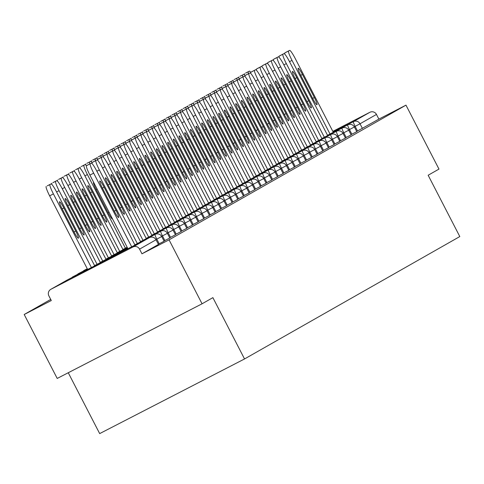<?xml version="1.0" encoding="UTF-8"?>
<svg xmlns="http://www.w3.org/2000/svg" width="484" height="484" viewBox="0 0 484 484"><rect width="100%" height="100%" fill="white"/><g stroke="black" fill="none" stroke-linecap="round" stroke-linejoin="round"><path stroke-width="0.73" d="M333.01 131.715L346.018 124.866L332.895 131.503M74.99 276.564L120.365 253.168L74.99 276.564M68.262 372.74L99.674 433.603L244.535 358.959L459.8 236.561L428.152 175.244L438.976 169.091L405.973 105.149L169.061 239.852L202.064 303.795L57.203 378.44L24.2 314.497L51.286 300.54L48.878 295.863A4.931 4.888 -119.6 0 1 50.79 289.341L67.24 279.988A4.931 4.888 -119.6 0 0 67.07 280.091M50.711 299.421L24.2 314.497M139.561 249.139L141.969 253.81L158.462 244.432L156.017 239.78L139.561 249.139A4.931 4.888 -119.6 0 0 132.955 246.997L50.965 289.244A4.931 4.888 -119.6 0 0 50.79 289.341M141.969 253.81L169.061 239.852M332.835 131.376L369.867 112.294A4.931 4.888 60.4 0 1 376.473 114.436L378.887 119.106L405.973 105.149M244.535 358.959L212.887 297.642L202.064 303.795M356.756 131.678L351.021 134.673M378.887 119.106L356.684 131.448M345.425 138.121L339.689 141.116M334.093 144.565L328.352 147.559M322.761 151.008L317.02 154.003M311.424 157.451L305.688 160.446M300.092 163.901L294.351 166.889M288.76 170.344L283.019 173.339M277.423 176.787L271.687 179.782M266.091 183.23L260.35 186.225M254.759 189.674L249.018 192.668M243.422 196.117L237.686 199.112M232.09 202.56L226.349 205.555M220.758 209.003L215.017 211.998M209.427 215.453L203.685 218.441M198.089 221.896L192.354 224.891M186.757 228.339L181.016 231.334M175.426 234.782L169.684 237.777M164.088 241.226L158.353 244.22M169.757 238.001L164.016 240.996M181.089 231.558L175.353 234.552M192.426 225.114L186.685 228.109M203.758 218.671L198.017 221.666M215.09 212.228L209.348 215.223M226.421 205.785L220.686 208.779M237.759 199.341L232.017 202.336M249.091 192.898L243.349 195.887M260.422 186.455L254.687 189.444M271.76 180.006L266.018 183M283.092 173.562L277.35 176.557M294.423 167.119L288.688 170.114M305.761 160.676L300.019 163.671M317.093 154.233L311.351 157.227M328.424 147.789L322.689 150.784M339.762 141.346L334.021 144.341M351.094 134.903L345.352 137.892M127.909 248.722L89.903 175.087A9.855 1.252 -117.3 0 1 86.473 165.709L87.525 165.111A9.855 1.252 -117.3 0 1 87.531 165.111A9.855 1.252 -117.3 0 1 87.537 165.104L91.301 163.168A9.855 1.252 62.7 0 0 91.294 163.168L87.525 165.111M86.473 165.709L91.294 163.168A9.855 1.252 62.7 0 1 96.903 171.312L134.975 245.079M131.678 246.779L93.672 173.151L89.903 175.087M104.108 187.229L116.015 210.298A7.556 0.962 -117.3 0 1 118.64 217.491A7.556 0.962 -117.3 0 1 114.345 211.248L102.439 188.179A7.556 0.962 -117.3 0 1 99.813 180.986A7.556 0.962 -117.3 0 1 104.108 187.229L102.402 188.107M90.242 163.767A9.855 1.252 62.7 0 0 93.672 173.151M75.746 231.049L63.84 207.981A7.556 0.962 62.7 0 0 59.544 201.737A7.556 0.962 62.7 0 0 62.17 208.931L74.076 231.999A7.556 0.962 62.7 0 0 78.372 238.243A7.556 0.962 62.7 0 0 75.746 231.049L74.04 231.927M94.707 265.831L56.634 192.063A9.855 1.252 62.7 0 0 51.026 183.92L49.967 184.519A9.855 1.252 62.7 0 0 53.403 193.903L49.634 195.838L87.64 269.473M91.403 267.531L53.403 193.903M47.269 185.856A9.855 1.252 -117.3 0 0 47.263 185.862L51.026 183.92L47.257 185.862A9.855 1.252 -117.3 0 1 47.263 185.862L49.967 184.519M49.634 195.838A9.855 1.252 -117.3 0 1 46.204 186.461M92.129 163.677A9.855 1.252 -117.3 0 1 92.142 162.491L93.194 161.892A9.855 1.252 -117.3 0 1 93.2 161.886A9.855 1.252 -117.3 0 1 93.206 161.886L95.905 160.549A9.855 1.252 62.7 0 0 99.341 169.926L96.854 171.209M96.963 159.95A9.855 1.252 62.7 0 1 96.963 159.944A9.855 1.252 62.7 0 1 102.572 168.087L140.644 241.855M137.341 243.555L99.341 169.926M109.777 184.005L121.684 207.073A7.556 0.962 -117.3 0 1 124.309 214.267A7.556 0.962 -117.3 0 1 120.014 208.023L108.107 184.955A7.556 0.962 -117.3 0 1 105.482 177.767A7.556 0.962 -117.3 0 1 109.777 184.005L108.071 184.888M97.792 160.452A9.855 1.252 -117.3 0 1 97.81 159.266L98.863 158.667A9.855 1.252 -117.3 0 1 98.869 158.661A9.855 1.252 -117.3 0 1 98.875 158.661M97.81 159.266L102.626 156.725A9.855 1.252 62.7 0 1 108.241 164.869L146.313 238.63M143.01 240.336L105.004 166.702L102.517 167.984M115.446 180.786L127.352 203.855A7.556 0.962 -117.3 0 1 129.978 211.042A7.556 0.962 -117.3 0 1 125.677 204.805L113.776 181.736A7.556 0.962 -117.3 0 1 111.145 174.542A7.556 0.962 -117.3 0 1 115.446 180.786L113.74 181.663M101.573 157.324A9.855 1.252 62.7 0 0 105.004 166.702M102.632 156.725A9.855 1.252 62.7 0 0 102.626 156.725L98.863 158.667L102.632 156.725M103.461 157.233A9.855 1.252 -117.3 0 1 103.473 156.042L104.526 155.443A9.855 1.252 -117.3 0 1 104.532 155.443A9.855 1.252 -117.3 0 1 104.538 155.437M103.473 156.042L108.295 153.507A9.855 1.252 62.7 0 1 108.301 153.501A9.855 1.252 62.7 0 1 113.903 161.644L151.976 235.412M148.673 237.112L110.673 163.483L108.186 164.766M121.109 177.561L133.015 200.63A7.556 0.962 -117.3 0 1 135.641 207.824A7.556 0.962 -117.3 0 1 131.345 201.58L119.439 178.511A7.556 0.962 -117.3 0 1 116.813 171.318A7.556 0.962 -117.3 0 1 121.109 177.561L119.403 178.445M107.242 154.106A9.855 1.252 62.7 0 0 110.673 163.483M109.13 154.009A9.855 1.252 -117.3 0 1 109.142 152.823L110.195 152.224A9.855 1.252 -117.3 0 1 110.201 152.218A9.855 1.252 -117.3 0 1 110.207 152.218L113.958 150.282A9.855 1.252 62.7 0 0 113.958 150.282L110.201 152.218M109.142 152.823L113.958 150.282A9.855 1.252 62.7 0 1 119.572 158.425L157.645 232.187M154.342 233.893L116.341 160.258L113.849 161.541M126.778 174.343L138.684 197.405A7.556 0.962 -117.3 0 1 141.31 204.599A7.556 0.962 -117.3 0 1 137.014 198.355L125.108 175.293A7.556 0.962 -117.3 0 1 122.482 168.099A7.556 0.962 -117.3 0 1 126.778 174.343L125.072 175.22M112.905 150.881A9.855 1.252 62.7 0 0 116.341 160.258M114.793 150.784A9.855 1.252 -117.3 0 1 114.805 149.598L115.864 148.999A9.855 1.252 -117.3 0 1 115.87 148.999A9.855 1.252 -117.3 0 1 115.876 148.993M114.805 149.598L119.627 147.063A9.855 1.252 62.7 0 1 119.633 147.057A9.855 1.252 62.7 0 1 125.241 155.201L163.314 228.968M160.01 230.668L122.004 157.04L119.518 158.322M132.447 171.118L144.353 194.187A7.556 0.962 -117.3 0 1 146.979 201.38A7.556 0.962 -117.3 0 1 142.677 195.137L130.771 172.068A7.556 0.962 -117.3 0 1 128.145 164.875A7.556 0.962 -117.3 0 1 132.447 171.118L130.734 172.001M118.574 147.662A9.855 1.252 62.7 0 0 122.004 157.04M81.415 227.825L69.508 204.756A7.556 0.962 62.7 0 0 65.207 198.519A7.556 0.962 62.7 0 0 67.839 205.706L79.739 228.775A7.556 0.962 62.7 0 0 84.041 235.018A7.556 0.962 62.7 0 0 81.415 227.825L79.703 228.708M100.376 262.606L62.303 188.839A9.855 1.252 62.7 0 0 56.695 180.695A9.855 1.252 62.7 0 0 56.688 180.701L55.636 181.3A9.855 1.252 62.7 0 0 59.066 190.678L56.58 191.96M97.072 264.306L59.066 190.678M56.688 180.701L52.925 182.643A9.855 1.252 -117.3 0 1 52.938 182.637A9.855 1.252 -117.3 0 1 52.931 182.637L55.636 181.3M51.855 184.428A9.855 1.252 -117.3 0 1 51.873 183.242M87.078 224.606L75.171 201.538A7.556 0.962 62.7 0 0 70.876 195.294A7.556 0.962 62.7 0 0 73.501 202.487L85.408 225.556A7.556 0.962 62.7 0 0 89.703 231.794A7.556 0.962 62.7 0 0 87.078 224.606L85.372 225.483M106.038 259.382L67.966 185.62A9.855 1.252 62.7 0 0 62.363 177.477A9.855 1.252 62.7 0 0 62.357 177.477L61.305 178.076A9.855 1.252 62.7 0 0 64.735 187.453L62.248 188.736M102.735 261.088L64.735 187.453M62.357 177.477L58.588 179.419A9.855 1.252 -117.3 0 1 58.6 179.413A9.855 1.252 -117.3 0 1 58.594 179.413L61.305 178.076M57.523 181.204A9.855 1.252 -117.3 0 1 57.535 180.018M92.746 221.382L80.84 198.313A7.556 0.962 62.7 0 0 76.545 192.069A7.556 0.962 62.7 0 0 79.17 199.263L91.077 222.331A7.556 0.962 62.7 0 0 95.372 228.575A7.556 0.962 62.7 0 0 92.746 221.382L91.04 222.259M111.707 256.163L73.635 182.395A9.855 1.252 62.7 0 0 68.026 174.252A9.855 1.252 62.7 0 0 68.02 174.258L66.967 174.857A9.855 1.252 62.7 0 0 70.404 184.235L67.911 185.517M108.404 257.863L70.404 184.235M68.02 174.258L64.257 176.194A9.855 1.252 -117.3 0 1 64.263 176.194L66.967 174.857M68.026 174.252L64.263 176.194A9.855 1.252 -117.3 0 1 64.269 176.188M63.192 177.985A9.855 1.252 -117.3 0 1 63.204 176.793M98.415 218.157L86.509 195.094A7.556 0.962 62.7 0 0 82.207 188.851A7.556 0.962 62.7 0 0 84.833 196.044L96.74 219.107A7.556 0.962 62.7 0 0 101.041 225.35A7.556 0.962 62.7 0 0 98.415 218.157L96.703 219.04M117.376 252.938L79.303 179.177A9.855 1.252 62.7 0 0 73.695 171.033A9.855 1.252 62.7 0 0 73.689 171.033L72.636 171.632A9.855 1.252 62.7 0 0 76.067 181.01L73.58 182.293M114.073 254.644L76.067 181.01M69.932 172.969L73.695 171.033L69.926 172.976A9.855 1.252 -117.3 0 1 69.938 172.969A9.855 1.252 -117.3 0 1 69.932 172.969L72.636 171.632M68.855 174.76A9.855 1.252 -117.3 0 1 68.867 173.574M104.078 214.938L92.172 191.87A7.556 0.962 62.7 0 0 87.876 185.626A7.556 0.962 62.7 0 0 90.502 192.82L102.408 215.888A7.556 0.962 62.7 0 0 106.704 222.132A7.556 0.962 62.7 0 0 104.078 214.938L102.372 215.816M123.039 249.72L84.966 175.952A9.855 1.252 62.7 0 0 79.364 167.809A9.855 1.252 62.7 0 0 79.358 167.815L78.305 168.414A9.855 1.252 62.7 0 0 81.735 177.791L79.249 179.074M119.736 251.42L81.735 177.791M79.358 167.815L75.589 169.751A9.855 1.252 -117.3 0 1 75.595 169.751L78.305 168.414M79.364 167.809L75.595 169.751A9.855 1.252 -117.3 0 1 75.601 169.745M74.524 171.536A9.855 1.252 -117.3 0 1 74.536 170.35M120.462 147.566A9.855 1.252 -117.3 0 1 120.474 146.38L121.526 145.781A9.855 1.252 -117.3 0 1 121.532 145.775A9.855 1.252 -117.3 0 1 121.538 145.775L125.302 143.833A9.855 1.252 62.7 0 0 125.295 143.839L121.526 145.781M120.474 146.38L125.295 143.839A9.855 1.252 62.7 0 1 130.904 151.976L168.977 225.744M165.673 227.45L127.673 153.815L125.187 155.098M138.109 167.9L150.016 190.962A7.556 0.962 -117.3 0 1 152.642 198.156A7.556 0.962 -117.3 0 1 148.346 191.912L136.44 168.849A7.556 0.962 -117.3 0 1 133.814 161.656A7.556 0.962 -117.3 0 1 138.109 167.9L136.403 168.777M124.243 144.438A9.855 1.252 62.7 0 0 127.673 153.815M93.684 182.407A7.556 0.962 62.7 0 0 93.545 182.407A7.556 0.962 62.7 0 0 96.171 189.601L108.077 212.664A7.556 0.962 62.7 0 0 112.373 218.907A7.556 0.962 62.7 0 0 112.457 218.78M86.418 165.758A9.855 1.252 62.7 0 0 85.027 164.584A9.855 1.252 62.7 0 0 85.021 164.59L83.968 165.189A9.855 1.252 62.7 0 0 87.398 174.567L84.912 175.849M125.404 248.201L87.398 174.567M81.27 166.526A9.855 1.252 -117.3 0 0 81.264 166.526L85.027 164.584L81.258 166.532A9.855 1.252 -117.3 0 1 81.264 166.526L83.968 165.189M80.193 168.317A9.855 1.252 -117.3 0 1 80.205 167.131M126.13 144.341A9.855 1.252 -117.3 0 1 126.142 143.155L127.195 142.556A9.855 1.252 -117.3 0 1 127.201 142.556A9.855 1.252 -117.3 0 1 127.207 142.55M126.142 143.155L130.958 140.614A9.855 1.252 62.7 0 1 136.573 148.757L174.645 222.525M171.342 224.225L133.336 150.597L130.849 151.873M143.778 164.675L155.685 187.744A7.556 0.962 -117.3 0 1 158.31 194.937A7.556 0.962 -117.3 0 1 154.015 188.693L142.108 165.625A7.556 0.962 -117.3 0 1 139.483 158.431A7.556 0.962 -117.3 0 1 143.778 164.675L142.072 165.552M129.906 141.213A9.855 1.252 62.7 0 0 133.336 150.597M130.964 140.614A9.855 1.252 62.7 0 0 130.958 140.614L127.195 142.556L130.964 140.614M92.087 162.539A9.855 1.252 62.7 0 0 90.696 161.366A9.855 1.252 62.7 0 0 90.689 161.366L89.637 161.965A9.855 1.252 62.7 0 0 89.836 163.925M86.932 163.302A9.855 1.252 -117.3 0 0 86.926 163.308L89.637 161.965M85.856 165.092A9.855 1.252 -117.3 0 1 85.868 163.907M131.793 141.122A9.855 1.252 -117.3 0 1 131.805 139.936L132.864 139.338A9.855 1.252 -117.3 0 1 132.87 139.332L136.627 137.395A9.855 1.252 62.7 0 0 136.627 137.395L132.87 139.332M131.805 139.936L136.627 137.395A9.855 1.252 62.7 0 1 142.242 145.533L180.314 219.3M177.011 221L139.005 147.372L136.518 148.655M149.447 161.456L161.347 184.519A7.556 0.962 -117.3 0 1 163.979 191.712A7.556 0.962 -117.3 0 1 159.678 185.469L147.771 162.406A7.556 0.962 -117.3 0 1 145.146 155.213A7.556 0.962 -117.3 0 1 149.447 161.456L147.735 162.334M135.574 137.994A9.855 1.252 62.7 0 0 139.005 147.372M97.756 159.315A9.855 1.252 62.7 0 0 96.364 158.141A9.855 1.252 62.7 0 0 96.358 158.147L95.306 158.746A9.855 1.252 62.7 0 0 95.499 160.7M96.358 158.147L92.589 160.089A9.855 1.252 -117.3 0 1 92.601 160.083A9.855 1.252 -117.3 0 1 92.595 160.083L95.306 158.746M91.524 161.874A9.855 1.252 -117.3 0 1 91.537 160.688M137.462 137.898A9.855 1.252 -117.3 0 1 137.474 136.712L138.527 136.113A9.855 1.252 -117.3 0 1 138.533 136.113A9.855 1.252 -117.3 0 1 138.539 136.107M137.474 136.712L142.296 134.171A9.855 1.252 62.7 0 1 147.904 142.314L185.977 216.082M182.674 217.782L144.674 144.153L142.187 145.43M155.11 158.232L167.016 181.3A7.556 0.962 -117.3 0 1 169.642 188.494A7.556 0.962 -117.3 0 1 165.346 182.25L153.44 159.182A7.556 0.962 -117.3 0 1 150.814 151.988A7.556 0.962 -117.3 0 1 155.11 158.232L153.404 159.109M141.243 134.77A9.855 1.252 62.7 0 0 144.674 144.153M138.533 136.113L142.302 134.171A9.855 1.252 62.7 0 0 142.296 134.171L138.527 136.113M103.419 156.096A9.855 1.252 62.7 0 0 102.027 154.922A9.855 1.252 62.7 0 0 102.021 154.922L100.968 155.521A9.855 1.252 62.7 0 0 101.168 157.475M98.27 156.858A9.855 1.252 -117.3 0 0 98.264 156.864L102.027 154.922L98.258 156.864A9.855 1.252 -117.3 0 1 98.264 156.864L100.968 155.521M97.187 158.649A9.855 1.252 -117.3 0 1 97.205 157.463M143.125 134.679A9.855 1.252 -117.3 0 1 143.143 133.493L144.196 132.894A9.855 1.252 -117.3 0 1 144.202 132.888A9.855 1.252 -117.3 0 1 144.208 132.888L147.959 130.952A9.855 1.252 62.7 0 0 147.959 130.952L144.202 132.888M143.143 133.493L147.959 130.952A9.855 1.252 62.7 0 1 153.573 139.089L191.646 212.857M188.343 214.557L150.336 140.929L147.85 142.211M160.779 155.007L172.685 178.076A7.556 0.962 -117.3 0 1 175.311 185.269A7.556 0.962 -117.3 0 1 171.015 179.026L159.109 155.957A7.556 0.962 -117.3 0 1 156.483 148.769A7.556 0.962 -117.3 0 1 160.779 155.007L159.073 155.89M146.906 131.551A9.855 1.252 62.7 0 0 150.336 140.929M109.088 152.871A9.855 1.252 62.7 0 0 107.696 151.698A9.855 1.252 62.7 0 0 107.69 151.704L106.637 152.303A9.855 1.252 62.7 0 0 106.837 154.257M103.927 153.64L107.696 151.698L103.927 153.646A9.855 1.252 -117.3 0 1 103.933 153.64A9.855 1.252 -117.3 0 1 103.927 153.64L106.637 152.303M102.856 155.431A9.855 1.252 -117.3 0 1 102.868 154.245M148.794 131.454A9.855 1.252 -117.3 0 1 148.806 130.269L149.865 129.67A9.855 1.252 -117.3 0 1 149.865 129.664A9.855 1.252 -117.3 0 1 149.871 129.664L153.634 127.728A9.855 1.252 62.7 0 0 153.628 127.728L149.865 129.67M148.806 130.269L153.628 127.728A9.855 1.252 62.7 0 1 159.236 135.871L197.315 209.632M194.011 211.339L156.005 137.704L153.519 138.987M166.448 151.788L178.348 174.857A7.556 0.962 -117.3 0 1 180.98 182.044A7.556 0.962 -117.3 0 1 176.678 175.807L164.772 152.738A7.556 0.962 -117.3 0 1 162.146 145.545A7.556 0.962 -117.3 0 1 166.448 151.788L164.735 152.666M152.575 128.327A9.855 1.252 62.7 0 0 156.005 137.704M114.756 149.647A9.855 1.252 62.7 0 0 113.365 148.479A9.855 1.252 62.7 0 0 113.359 148.479L112.306 149.078A9.855 1.252 62.7 0 0 112.5 151.032M113.359 148.479L112.306 149.078M109.59 150.421A9.855 1.252 -117.3 0 1 109.596 150.415A9.855 1.252 -117.3 0 1 109.602 150.415L113.365 148.479M108.525 152.206A9.855 1.252 -117.3 0 1 108.537 151.02M154.463 128.236A9.855 1.252 -117.3 0 1 154.475 127.044L155.527 126.445A9.855 1.252 -117.3 0 1 155.533 126.445A9.855 1.252 -117.3 0 1 155.539 126.439L159.303 124.503A9.855 1.252 62.7 0 0 159.297 124.509L155.527 126.445M154.475 127.044L159.297 124.509A9.855 1.252 62.7 0 1 164.905 132.646L202.977 206.414M199.674 208.114L161.674 134.485L159.188 135.768M172.11 148.564L184.017 171.632A7.556 0.962 -117.3 0 1 186.642 178.826A7.556 0.962 -117.3 0 1 182.347 172.582L170.441 149.514A7.556 0.962 -117.3 0 1 167.815 142.32A7.556 0.962 -117.3 0 1 172.11 148.564L170.404 149.447M158.244 125.108A9.855 1.252 62.7 0 0 161.674 134.485M120.419 146.428A9.855 1.252 62.7 0 0 119.028 145.254A9.855 1.252 62.7 0 0 119.022 145.26L117.969 145.859A9.855 1.252 62.7 0 0 118.169 147.814M115.271 147.19A9.855 1.252 -117.3 0 0 115.265 147.197L119.028 145.254L115.259 147.197A9.855 1.252 -117.3 0 1 115.265 147.197L117.969 145.859M114.188 148.987A9.855 1.252 -117.3 0 1 114.206 147.795M160.125 125.011A9.855 1.252 -117.3 0 1 160.143 123.825L161.196 123.226A9.855 1.252 -117.3 0 1 161.202 123.22A9.855 1.252 -117.3 0 1 161.208 123.22L164.965 121.284A9.855 1.252 62.7 0 0 164.959 121.284L161.196 123.226M160.143 123.825L164.959 121.284A9.855 1.252 62.7 0 1 170.574 129.422L208.646 203.189M205.343 204.895L167.337 131.261L164.85 132.543M177.779 145.345L189.686 168.408A7.556 0.962 -117.3 0 1 192.311 175.601A7.556 0.962 -117.3 0 1 188.016 169.358L176.109 146.295A7.556 0.962 -117.3 0 1 173.484 139.102A7.556 0.962 -117.3 0 1 177.779 145.345L176.073 146.222M163.907 121.883A9.855 1.252 62.7 0 0 167.337 131.261M126.088 143.203A9.855 1.252 62.7 0 0 124.697 142.036A9.855 1.252 62.7 0 0 124.69 142.036L123.638 142.635A9.855 1.252 62.7 0 0 123.837 144.589M120.921 143.978A9.855 1.252 -117.3 0 1 120.927 143.972L123.638 142.635M119.857 145.763A9.855 1.252 -117.3 0 1 119.869 144.577M165.794 121.787A9.855 1.252 -117.3 0 1 165.806 120.601L166.859 120.002A9.855 1.252 -117.3 0 1 166.865 120.002A9.855 1.252 -117.3 0 1 166.871 119.996L170.628 118.06A9.855 1.252 62.7 0 0 170.628 118.06L166.865 120.002M165.806 120.601L170.628 118.06A9.855 1.252 62.7 0 1 176.237 126.203L214.315 199.971M211.012 201.671L173.006 128.042L170.519 129.325M183.448 142.121L195.348 165.189A7.556 0.962 -117.3 0 1 197.974 172.383A7.556 0.962 -117.3 0 1 193.679 166.139L181.772 143.07A7.556 0.962 -117.3 0 1 179.147 135.877A7.556 0.962 -117.3 0 1 183.448 142.121L181.736 143.004M169.575 118.659A9.855 1.252 62.7 0 0 173.006 128.042M131.751 139.985A9.855 1.252 62.7 0 0 130.365 138.811A9.855 1.252 62.7 0 0 130.359 138.811L129.307 139.41A9.855 1.252 62.7 0 0 129.5 141.37M130.359 138.811L126.59 140.753A9.855 1.252 -117.3 0 1 126.602 140.747A9.855 1.252 -117.3 0 1 126.596 140.753L129.307 139.41M125.525 142.538A9.855 1.252 -117.3 0 1 125.537 141.352M171.463 118.568A9.855 1.252 -117.3 0 1 171.475 117.382L172.528 116.783A9.855 1.252 -117.3 0 1 172.534 116.777A9.855 1.252 -117.3 0 1 172.54 116.777L176.303 114.835A9.855 1.252 62.7 0 0 176.297 114.841L172.528 116.783M171.475 117.382L176.297 114.841A9.855 1.252 62.7 0 1 181.905 122.978L219.978 196.746M216.675 198.452L178.675 124.818L176.188 126.1M189.111 138.902L201.017 161.965A7.556 0.962 -117.3 0 1 203.643 169.158A7.556 0.962 -117.3 0 1 199.347 162.914L187.441 139.852A7.556 0.962 -117.3 0 1 184.815 132.658A7.556 0.962 -117.3 0 1 189.111 138.902L187.405 139.779M175.244 115.44A9.855 1.252 62.7 0 0 178.675 124.818M137.42 136.76A9.855 1.252 62.7 0 0 136.028 135.587A9.855 1.252 62.7 0 0 136.022 135.593L134.969 136.192A9.855 1.252 62.7 0 0 135.169 138.146M132.259 137.535A9.855 1.252 -117.3 0 1 132.265 137.529L134.969 136.192M131.188 139.319A9.855 1.252 -117.3 0 1 131.206 138.134M177.126 115.343A9.855 1.252 -117.3 0 1 177.144 114.157L178.197 113.558A9.855 1.252 -117.3 0 1 178.203 113.558A9.855 1.252 -117.3 0 1 178.209 113.552L181.96 111.616A9.855 1.252 62.7 0 0 181.96 111.616L178.203 113.558M177.144 114.157L181.96 111.616A9.855 1.252 62.7 0 1 187.574 119.76L225.647 193.527M222.344 195.227L184.337 121.599L181.851 122.875M194.78 135.677L206.686 158.746A7.556 0.962 -117.3 0 1 209.312 165.939A7.556 0.962 -117.3 0 1 205.016 159.696L193.11 136.627A7.556 0.962 -117.3 0 1 190.484 129.434A7.556 0.962 -117.3 0 1 194.78 135.677L193.074 136.555M180.907 112.215A9.855 1.252 62.7 0 0 184.337 121.599M143.089 133.542A9.855 1.252 62.7 0 0 141.697 132.368A9.855 1.252 62.7 0 0 141.691 132.368L140.638 132.967A9.855 1.252 62.7 0 0 140.832 134.927M137.922 134.31A9.855 1.252 -117.3 0 1 137.928 134.31L140.638 132.967M136.857 136.095A9.855 1.252 -117.3 0 1 136.869 134.909M182.795 112.125A9.855 1.252 -117.3 0 1 182.807 110.939L183.859 110.34A9.855 1.252 -117.3 0 1 183.866 110.334A9.855 1.252 -117.3 0 1 183.872 110.334L187.635 108.392A9.855 1.252 62.7 0 0 187.629 108.398L183.859 110.34M182.807 110.939L187.629 108.398A9.855 1.252 62.7 0 1 193.237 116.535L231.316 190.303M228.012 192.003L190.006 118.374L187.52 119.657M200.443 132.453L212.349 155.521A7.556 0.962 -117.3 0 1 214.975 162.715A7.556 0.962 -117.3 0 1 210.679 156.471L198.773 133.409A7.556 0.962 -117.3 0 1 196.147 126.215A7.556 0.962 -117.3 0 1 200.443 132.453L198.736 133.336M186.576 108.997A9.855 1.252 62.7 0 0 190.006 118.374M148.751 130.317A9.855 1.252 62.7 0 0 147.366 129.143A9.855 1.252 62.7 0 0 147.36 129.149L146.301 129.748A9.855 1.252 62.7 0 0 146.501 131.702M147.36 129.149L146.301 129.748M143.591 131.091A9.855 1.252 -117.3 0 1 143.597 131.085A9.855 1.252 -117.3 0 1 143.603 131.085L147.366 129.143M142.526 132.876A9.855 1.252 -117.3 0 1 142.538 131.69M188.464 108.9A9.855 1.252 -117.3 0 1 188.476 107.714L189.528 107.115A9.855 1.252 -117.3 0 1 189.534 107.115A9.855 1.252 -117.3 0 1 189.54 107.109L193.304 105.173A9.855 1.252 62.7 0 0 193.297 105.173L189.528 107.115M188.476 107.714L193.297 105.173A9.855 1.252 62.7 0 1 198.906 113.317L236.978 187.084M233.675 188.784L195.675 115.156L193.189 116.432M206.111 129.234L218.018 152.303A7.556 0.962 -117.3 0 1 220.643 159.496A7.556 0.962 -117.3 0 1 216.348 153.253L204.442 130.184A7.556 0.962 -117.3 0 1 201.816 122.99A7.556 0.962 -117.3 0 1 206.111 129.234L204.405 130.111M192.239 105.772A9.855 1.252 62.7 0 0 195.675 115.156M154.42 127.092A9.855 1.252 62.7 0 0 153.029 125.925A9.855 1.252 62.7 0 0 153.023 125.925L151.97 126.524A9.855 1.252 62.7 0 0 152.17 128.478M149.272 127.861A9.855 1.252 -117.3 0 0 149.266 127.867L153.029 125.925L149.26 127.867A9.855 1.252 -117.3 0 1 149.266 127.867L151.97 126.524M148.189 129.651A9.855 1.252 -117.3 0 1 148.207 128.466M194.126 105.681A9.855 1.252 -117.3 0 1 194.144 104.49L195.197 103.891A9.855 1.252 -117.3 0 1 195.203 103.891A9.855 1.252 -117.3 0 1 195.209 103.885L198.96 101.955A9.855 1.252 62.7 0 0 198.96 101.955L195.203 103.891M194.144 104.49L198.96 101.955A9.855 1.252 62.7 0 1 204.575 110.092L242.647 183.859M239.344 185.56L201.338 111.931L198.851 113.214M211.78 126.009L223.687 149.078A7.556 0.962 -117.3 0 1 226.312 156.272A7.556 0.962 -117.3 0 1 222.011 150.028L210.11 126.959A7.556 0.962 -117.3 0 1 207.485 119.766A7.556 0.962 -117.3 0 1 211.78 126.009L210.074 126.893M197.908 102.554A9.855 1.252 62.7 0 0 201.338 111.931M160.089 123.874A9.855 1.252 62.7 0 0 158.698 122.7A9.855 1.252 62.7 0 0 158.691 122.706L157.639 123.305A9.855 1.252 62.7 0 0 157.832 125.259M154.922 124.642A9.855 1.252 -117.3 0 1 154.928 124.642L157.639 123.305M153.858 126.433A9.855 1.252 -117.3 0 1 153.87 125.241M199.795 102.457A9.855 1.252 -117.3 0 1 199.807 101.271L200.86 100.672A9.855 1.252 -117.3 0 1 200.866 100.666A9.855 1.252 -117.3 0 1 200.872 100.666L204.629 98.73A9.855 1.252 62.7 0 0 204.629 98.73L200.866 100.666M199.807 101.271L204.629 98.73A9.855 1.252 62.7 0 1 210.237 106.873L248.316 180.635M245.013 182.341L207.007 108.706L204.52 109.989M217.443 122.791L229.349 145.853A7.556 0.962 -117.3 0 1 231.975 153.047A7.556 0.962 -117.3 0 1 227.68 146.809L215.773 123.741A7.556 0.962 -117.3 0 1 213.148 116.547A7.556 0.962 -117.3 0 1 217.443 122.791L215.737 123.668M203.576 99.329A9.855 1.252 62.7 0 0 207.007 108.706M165.752 120.649A9.855 1.252 62.7 0 0 164.366 119.481A9.855 1.252 62.7 0 0 164.36 119.481L163.302 120.08A9.855 1.252 62.7 0 0 163.501 122.035M164.36 119.481L160.591 121.423A9.855 1.252 -117.3 0 1 160.603 121.417A9.855 1.252 -117.3 0 1 160.597 121.417L163.302 120.08M159.526 123.208A9.855 1.252 -117.3 0 1 159.538 122.022M205.464 99.238A9.855 1.252 -117.3 0 1 205.476 98.046L206.529 97.447A9.855 1.252 -117.3 0 1 206.535 97.447A9.855 1.252 -117.3 0 1 206.541 97.441L210.304 95.505A9.855 1.252 62.7 0 0 210.298 95.511L206.529 97.447M205.476 98.046L210.298 95.511A9.855 1.252 62.7 0 1 215.906 103.649L253.979 177.416M250.676 179.116L212.676 105.488L210.189 106.77M223.112 119.566L235.018 142.635A7.556 0.962 -117.3 0 1 237.644 149.828A7.556 0.962 -117.3 0 1 233.348 143.585L221.442 120.516A7.556 0.962 -117.3 0 1 218.816 113.323A7.556 0.962 -117.3 0 1 223.112 119.566L221.406 120.449M209.239 96.11A9.855 1.252 62.7 0 0 212.676 105.488M171.421 117.43A9.855 1.252 62.7 0 0 170.029 116.257A9.855 1.252 62.7 0 0 170.023 116.263L168.97 116.862A9.855 1.252 62.7 0 0 169.17 118.816M166.272 118.193A9.855 1.252 -117.3 0 0 166.266 118.199L170.029 116.257L166.26 118.199A9.855 1.252 -117.3 0 1 166.266 118.199L168.97 116.862M165.189 119.99A9.855 1.252 -117.3 0 1 165.207 118.798M211.127 96.013A9.855 1.252 -117.3 0 1 211.145 94.828L212.198 94.229A9.855 1.252 -117.3 0 1 212.204 94.223A9.855 1.252 -117.3 0 1 212.21 94.223L215.961 92.287A9.855 1.252 62.7 0 0 215.961 92.287L212.204 94.223M211.145 94.828L215.961 92.287A9.855 1.252 62.7 0 1 221.575 100.424L259.648 174.192M256.345 175.898L218.338 102.263L215.852 103.546M228.781 116.348L240.687 139.41A7.556 0.962 -117.3 0 1 243.313 146.604A7.556 0.962 -117.3 0 1 239.011 140.36L227.111 117.297A7.556 0.962 -117.3 0 1 224.479 110.104A7.556 0.962 -117.3 0 1 228.781 116.348L227.075 117.225M214.908 92.886A9.855 1.252 62.7 0 0 218.338 102.263M177.09 114.206A9.855 1.252 62.7 0 0 175.698 113.032A9.855 1.252 62.7 0 0 175.692 113.038L174.639 113.637A9.855 1.252 62.7 0 0 174.833 115.591M171.923 114.98A9.855 1.252 -117.3 0 1 171.929 114.974L174.639 113.637M170.858 116.765A9.855 1.252 -117.3 0 1 170.87 115.579M216.796 92.789A9.855 1.252 -117.3 0 1 216.808 91.603L217.861 91.004A9.855 1.252 -117.3 0 1 217.867 91.004A9.855 1.252 -117.3 0 1 217.873 90.998L221.63 89.062A9.855 1.252 62.7 0 0 221.63 89.062L217.867 91.004M216.808 91.603L221.63 89.062A9.855 1.252 62.7 0 1 227.238 97.205L265.311 170.973M262.013 172.673L224.007 99.045L221.521 100.327M234.444 113.123L246.35 136.192A7.556 0.962 -117.3 0 1 248.976 143.385A7.556 0.962 -117.3 0 1 244.68 137.141L232.774 114.073A7.556 0.962 -117.3 0 1 230.148 106.879A7.556 0.962 -117.3 0 1 234.444 113.123L232.737 114.006M220.577 89.661A9.855 1.252 62.7 0 0 224.007 99.045M182.752 110.987A9.855 1.252 62.7 0 0 181.361 109.814L180.302 110.412A9.855 1.252 62.7 0 0 180.502 112.373M177.598 111.756L181.361 109.814L177.592 111.756A9.855 1.252 -117.3 0 1 177.604 111.75A9.855 1.252 -117.3 0 1 177.598 111.756L180.302 110.412M176.527 113.54A9.855 1.252 -117.3 0 1 176.539 112.355M222.465 89.57A9.855 1.252 -117.3 0 1 222.477 88.384L223.529 87.785A9.855 1.252 -117.3 0 1 223.535 87.779A9.855 1.252 -117.3 0 1 223.541 87.779L227.298 85.837A9.855 1.252 62.7 0 0 227.298 85.843L223.529 87.785M222.477 88.384L227.298 85.843A9.855 1.252 62.7 0 1 232.907 93.981L270.979 167.748M267.676 169.454L229.676 95.82L227.19 97.102M240.112 109.904L252.019 132.967A7.556 0.962 -117.3 0 1 254.644 140.16A7.556 0.962 -117.3 0 1 250.349 133.917L238.443 110.854A7.556 0.962 -117.3 0 1 235.817 103.661A7.556 0.962 -117.3 0 1 240.112 109.904L238.406 110.782M226.24 86.442A9.855 1.252 62.7 0 0 229.676 95.82M188.421 107.763A9.855 1.252 62.7 0 0 187.03 106.589A9.855 1.252 62.7 0 0 187.024 106.595L185.971 107.194A9.855 1.252 62.7 0 0 186.171 109.148M183.273 108.531A9.855 1.252 -117.3 0 0 183.267 108.531L187.03 106.589L183.261 108.537A9.855 1.252 -117.3 0 1 183.267 108.531L185.971 107.194M182.19 110.322A9.855 1.252 -117.3 0 1 182.208 109.136M228.127 86.346A9.855 1.252 -117.3 0 1 228.145 85.16L229.198 84.561A9.855 1.252 -117.3 0 1 229.204 84.561A9.855 1.252 -117.3 0 1 229.21 84.555L232.961 82.619A9.855 1.252 62.7 0 0 232.961 82.619L229.204 84.561M228.145 85.16L232.961 82.619A9.855 1.252 62.7 0 1 238.576 90.762L276.648 164.53M273.345 166.23L235.339 92.601L232.852 93.878M245.781 106.68L257.688 129.748A7.556 0.962 -117.3 0 1 260.313 136.942A7.556 0.962 -117.3 0 1 256.012 130.698L244.111 107.63A7.556 0.962 -117.3 0 1 241.48 100.436A7.556 0.962 -117.3 0 1 245.781 106.68L244.075 107.557M231.909 83.218A9.855 1.252 62.7 0 0 235.339 92.601M194.09 104.544A9.855 1.252 62.7 0 0 192.699 103.37A9.855 1.252 62.7 0 0 192.692 103.37L191.64 103.969A9.855 1.252 62.7 0 0 191.833 105.929M188.923 105.312A9.855 1.252 -117.3 0 1 188.929 105.312L191.64 103.969M187.859 107.097A9.855 1.252 -117.3 0 1 187.871 105.911M233.796 83.127A9.855 1.252 -117.3 0 1 233.808 81.941L234.861 81.342A9.855 1.252 -117.3 0 1 234.867 81.336A9.855 1.252 -117.3 0 1 234.873 81.336L238.63 79.4A9.855 1.252 62.7 0 0 238.63 79.4L234.867 81.336M233.808 81.941L238.63 79.4A9.855 1.252 62.7 0 1 244.238 87.537L282.311 161.305M279.008 163.005L241.008 89.377L238.521 90.659M251.444 103.455L263.35 126.524A7.556 0.962 -117.3 0 1 265.976 133.717A7.556 0.962 -117.3 0 1 261.681 127.473L249.774 104.411A7.556 0.962 -117.3 0 1 247.149 97.217A7.556 0.962 -117.3 0 1 251.444 103.455L249.738 104.338M237.577 79.999A9.855 1.252 62.7 0 0 241.008 89.377M199.753 101.319A9.855 1.252 62.7 0 0 198.361 100.146A9.855 1.252 62.7 0 0 198.355 100.152L197.303 100.751A9.855 1.252 62.7 0 0 197.502 102.705M194.598 102.088L198.361 100.146L194.592 102.094A9.855 1.252 -117.3 0 1 194.604 102.088A9.855 1.252 -117.3 0 1 194.598 102.088L197.303 100.751M193.527 103.878A9.855 1.252 -117.3 0 1 193.539 102.693M239.465 79.902A9.855 1.252 -117.3 0 1 239.477 78.717L240.53 78.118A9.855 1.252 -117.3 0 1 240.536 78.112A9.855 1.252 -117.3 0 1 240.542 78.112L244.299 76.176A9.855 1.252 62.7 0 0 244.293 76.176L240.53 78.118M239.477 78.717L244.293 76.176A9.855 1.252 62.7 0 1 249.907 84.319L287.98 158.087M284.677 159.787L246.677 86.152L244.184 87.435M257.113 100.236L269.019 123.305A7.556 0.962 -117.3 0 1 271.645 130.498A7.556 0.962 -117.3 0 1 267.349 124.255L255.443 101.186A7.556 0.962 -117.3 0 1 252.817 93.993A7.556 0.962 -117.3 0 1 257.113 100.236L255.407 101.114M243.24 76.775A9.855 1.252 62.7 0 0 246.677 86.152M205.422 98.095A9.855 1.252 62.7 0 0 204.03 96.927A9.855 1.252 62.7 0 0 204.024 96.927L202.971 97.526A9.855 1.252 62.7 0 0 203.171 99.48M200.273 98.863A9.855 1.252 -117.3 0 0 200.267 98.863L204.03 96.927L200.261 98.869A9.855 1.252 -117.3 0 1 200.267 98.863L202.971 97.526M199.19 100.654A9.855 1.252 -117.3 0 1 199.202 99.468M245.128 76.684A9.855 1.252 -117.3 0 1 245.14 75.492L246.199 74.893A9.855 1.252 -117.3 0 1 246.205 74.893A9.855 1.252 -117.3 0 1 246.211 74.887L249.962 72.957A9.855 1.252 62.7 0 0 249.962 72.957L246.205 74.893M245.14 75.492L249.962 72.957A9.855 1.252 62.7 0 1 255.576 81.094L293.649 154.862M290.346 156.562L252.339 82.933L249.853 84.216M262.782 97.012L274.688 120.08A7.556 0.962 -117.3 0 1 277.314 127.274A7.556 0.962 -117.3 0 1 273.012 121.03L261.106 97.962A7.556 0.962 -117.3 0 1 258.48 90.768A7.556 0.962 -117.3 0 1 262.782 97.012L261.07 97.895M248.909 73.556A9.855 1.252 62.7 0 0 252.339 82.933M211.091 94.876A9.855 1.252 62.7 0 0 209.699 93.702A9.855 1.252 62.7 0 0 209.693 93.708L208.64 94.307A9.855 1.252 62.7 0 0 208.834 96.262M205.924 95.644A9.855 1.252 -117.3 0 1 205.93 95.644L208.64 94.307M204.859 97.435A9.855 1.252 -117.3 0 1 204.871 96.243M250.797 73.459A9.855 1.252 -117.3 0 1 250.809 72.273L251.862 71.674A9.855 1.252 -117.3 0 1 251.868 71.668A9.855 1.252 -117.3 0 1 251.874 71.668L255.631 69.732A9.855 1.252 62.7 0 0 255.631 69.732L251.868 71.668M250.809 72.273L255.631 69.732A9.855 1.252 62.7 0 1 261.239 77.876L299.312 151.637M296.008 153.343L258.008 79.709L255.522 80.991M268.445 93.793L280.351 116.856A7.556 0.962 -117.3 0 1 282.977 124.049A7.556 0.962 -117.3 0 1 278.681 117.806L266.775 94.743A7.556 0.962 -117.3 0 1 264.149 87.55A7.556 0.962 -117.3 0 1 268.445 93.793L266.738 94.67M254.578 70.331A9.855 1.252 62.7 0 0 258.008 79.709M216.753 91.651A9.855 1.252 62.7 0 0 215.362 90.484A9.855 1.252 62.7 0 0 215.356 90.484L214.303 91.083A9.855 1.252 62.7 0 0 214.503 93.037M211.599 92.42L215.362 90.484L211.593 92.426A9.855 1.252 -117.3 0 1 211.605 92.42A9.855 1.252 -117.3 0 1 211.599 92.42L214.303 91.083M210.528 94.211A9.855 1.252 -117.3 0 1 210.54 93.025M256.466 70.234A9.855 1.252 -117.3 0 1 256.478 69.049L257.53 68.45A9.855 1.252 -117.3 0 1 257.536 68.45A9.855 1.252 -117.3 0 1 257.542 68.444L261.299 66.508A9.855 1.252 62.7 0 0 261.293 66.514L257.53 68.45M256.478 69.049L261.293 66.514A9.855 1.252 62.7 0 1 266.908 74.651L304.981 148.419M301.677 150.119L263.671 76.49L261.185 77.773M274.113 90.568L286.02 113.637A7.556 0.962 -117.3 0 1 288.646 120.831A7.556 0.962 -117.3 0 1 284.35 114.587L272.444 91.518A7.556 0.962 -117.3 0 1 269.818 84.325A7.556 0.962 -117.3 0 1 274.113 90.568L272.407 91.452M260.241 67.113A9.855 1.252 62.7 0 0 263.671 76.49M222.422 88.433A9.855 1.252 62.7 0 0 221.031 87.259A9.855 1.252 62.7 0 0 221.025 87.265L219.972 87.864A9.855 1.252 62.7 0 0 220.172 89.818M217.268 89.201L221.031 87.259L217.262 89.201A9.855 1.252 -117.3 0 1 217.268 89.195A9.855 1.252 -117.3 0 1 217.268 89.201L219.972 87.864M216.191 90.986A9.855 1.252 -117.3 0 1 216.203 89.8M262.128 67.016A9.855 1.252 -117.3 0 1 262.14 65.83L263.199 65.231A9.855 1.252 -117.3 0 1 263.205 65.225L266.962 63.289A9.855 1.252 62.7 0 0 266.962 63.289L263.205 65.225M262.14 65.83L266.962 63.289A9.855 1.252 62.7 0 1 272.577 71.426L310.649 145.194M307.346 146.9L269.34 73.265L266.853 74.548M279.782 87.35L291.683 110.412A7.556 0.962 -117.3 0 1 294.314 117.606A7.556 0.962 -117.3 0 1 290.013 111.362L278.106 88.3A7.556 0.962 -117.3 0 1 275.481 81.106A7.556 0.962 -117.3 0 1 279.782 87.35L278.07 88.227M265.91 63.888A9.855 1.252 62.7 0 0 269.34 73.265M228.091 85.208A9.855 1.252 62.7 0 0 226.7 84.034A9.855 1.252 62.7 0 0 226.694 84.041L225.641 84.639A9.855 1.252 62.7 0 0 225.834 86.594M222.924 85.983A9.855 1.252 -117.3 0 1 222.93 85.977L225.641 84.639M221.86 87.767A9.855 1.252 -117.3 0 1 221.872 86.582M267.797 63.791A9.855 1.252 -117.3 0 1 267.809 62.605L268.862 62.006A9.855 1.252 -117.3 0 1 268.868 62.006A9.855 1.252 -117.3 0 1 268.874 62L272.631 60.064A9.855 1.252 62.7 0 0 272.631 60.064L268.868 62.006M267.809 62.605L272.631 60.064A9.855 1.252 62.7 0 1 278.239 68.208L316.312 141.975M313.009 143.675L275.009 70.047L272.522 71.323M285.445 84.125L297.351 107.194A7.556 0.962 -117.3 0 1 299.977 114.387A7.556 0.962 -117.3 0 1 295.682 108.144L283.775 85.075A7.556 0.962 -117.3 0 1 281.15 77.882A7.556 0.962 -117.3 0 1 285.445 84.125L283.739 85.009M271.578 60.663A9.855 1.252 62.7 0 0 275.009 70.047M233.754 81.99A9.855 1.252 62.7 0 0 232.362 80.816A9.855 1.252 62.7 0 0 232.356 80.816L231.304 81.415A9.855 1.252 62.7 0 0 231.503 83.375M228.599 82.758L232.362 80.816L228.593 82.758A9.855 1.252 -117.3 0 1 228.605 82.752A9.855 1.252 -117.3 0 1 228.599 82.758L231.304 81.415M227.522 84.543A9.855 1.252 -117.3 0 1 227.541 83.357M273.46 60.573A9.855 1.252 -117.3 0 1 273.478 59.387L274.531 58.788A9.855 1.252 -117.3 0 1 274.537 58.782A9.855 1.252 -117.3 0 1 274.543 58.782L278.3 56.84A9.855 1.252 62.7 0 0 278.294 56.846L274.531 58.788M273.478 59.387L278.294 56.846A9.855 1.252 62.7 0 1 283.908 64.983L321.981 138.751M318.678 140.451L280.672 66.822L278.185 68.105M291.114 80.907L303.02 103.969A7.556 0.962 -117.3 0 1 305.646 111.163A7.556 0.962 -117.3 0 1 301.351 104.919L289.444 81.857A7.556 0.962 -117.3 0 1 286.818 74.663A7.556 0.962 -117.3 0 1 291.114 80.907L289.408 81.784M277.241 57.445A9.855 1.252 62.7 0 0 280.672 66.822M239.423 78.765A9.855 1.252 62.7 0 0 238.031 77.591A9.855 1.252 62.7 0 0 238.025 77.597L236.972 78.196A9.855 1.252 62.7 0 0 237.172 80.15M234.262 79.533L238.031 77.591L234.262 79.539A9.855 1.252 -117.3 0 1 234.268 79.533A9.855 1.252 -117.3 0 1 234.262 79.533L236.972 78.196M233.191 81.324A9.855 1.252 -117.3 0 1 233.203 80.138M279.129 57.348A9.855 1.252 -117.3 0 1 279.141 56.162L280.2 55.563A9.855 1.252 -117.3 0 1 280.206 55.557L283.963 53.621A9.855 1.252 62.7 0 0 283.963 53.621L280.2 55.563M279.141 56.162L283.963 53.621A9.855 1.252 62.7 0 1 289.571 61.764L327.65 135.532M324.347 137.232L286.34 63.604L283.854 64.88M296.783 77.682L308.683 100.751A7.556 0.962 -117.3 0 1 311.315 107.944A7.556 0.962 -117.3 0 1 307.013 101.7L295.107 78.632A7.556 0.962 -117.3 0 1 292.481 71.438A7.556 0.962 -117.3 0 1 296.783 77.682L295.071 78.559M282.91 54.22A9.855 1.252 62.7 0 0 286.34 63.604M245.092 75.546A9.855 1.252 62.7 0 0 243.7 74.373A9.855 1.252 62.7 0 0 243.694 74.373L242.641 74.972A9.855 1.252 62.7 0 0 242.835 76.932M239.925 76.315A9.855 1.252 -117.3 0 1 239.931 76.315L242.641 74.972M238.86 78.099A9.855 1.252 -117.3 0 1 238.872 76.914M284.798 54.129A9.855 1.252 -117.3 0 1 284.81 52.944L285.863 52.345A9.855 1.252 -117.3 0 1 285.869 52.339A9.855 1.252 -117.3 0 1 285.875 52.339L289.632 50.403A9.855 1.252 62.7 0 0 289.632 50.403L285.869 52.339M284.81 52.944L289.632 50.403A9.855 1.252 62.7 0 1 295.24 58.54L333.313 132.307M330.009 134.007L292.009 60.379L289.523 61.662M302.446 74.457L314.352 97.526A7.556 0.962 -117.3 0 1 316.978 104.719A7.556 0.962 -117.3 0 1 312.682 98.476L300.776 75.407A7.556 0.962 -117.3 0 1 298.15 68.22A7.556 0.962 -117.3 0 1 302.446 74.457L300.739 75.341M288.579 51.002A9.855 1.252 62.7 0 0 292.009 60.379M250.754 72.322A9.855 1.252 62.7 0 0 249.363 71.148A9.855 1.252 62.7 0 0 249.357 71.154L248.304 71.753A9.855 1.252 62.7 0 0 248.504 73.707M245.6 73.09L249.363 71.148L245.594 73.096A9.855 1.252 -117.3 0 1 245.606 73.09A9.855 1.252 -117.3 0 1 245.6 73.09L248.304 71.753M244.523 74.881A9.855 1.252 -117.3 0 1 244.541 73.695M132.955 246.997L149.411 237.644L67.415 279.891L50.965 289.244M158.462 244.432L156.017 239.78A4.931 4.888 -119.6 0 0 149.411 237.644A4.931 0.629 -117.3 0 1 149.411 237.638A4.931 0.629 -117.3 0 1 149.417 237.638L67.421 279.891A4.931 4.888 -119.6 0 0 67.24 279.988A4.931 4.931 0 0 1 67.421 279.891A4.931 0.629 -117.3 0 1 67.421 279.891A4.931 0.629 -117.3 0 1 67.421 279.885M333.192 132.072L353.411 121.647L369.867 112.294M376.473 114.436L360.017 123.789L362.431 128.46M357.537 131.013L355.129 126.342A4.931 0.629 62.7 0 1 353.411 121.647A4.931 4.888 60.4 0 1 360.017 123.789L354.27 126.784M159.2 243.779L156.792 239.108L155.933 239.55M87.513 269.231L73.09 276.666A4.931 0.629 -117.3 0 1 73.09 276.666A4.931 0.629 62.7 0 0 73.03 276.999M155.08 234.419A4.931 0.629 -117.3 0 0 155.074 234.419A4.931 0.629 62.7 0 0 156.792 239.108L161.716 236.537A4.931 4.931 0 0 0 155.08 234.419L134.855 244.837M164.869 240.56L162.461 235.889L161.602 236.331M170.537 237.335L168.123 232.665L167.27 233.107M176.2 234.117L173.792 229.44L172.933 229.882M181.869 230.892L179.455 226.222L178.602 226.663M187.538 227.674L185.124 222.997L184.265 223.439M193.201 224.449L190.793 219.778L189.934 220.22M198.87 221.224L196.456 216.554L195.603 216.995M204.538 218.006L202.124 213.335L201.265 213.777M210.201 214.781L207.793 210.11L206.934 210.552M215.87 211.562L213.456 206.892L212.603 207.333M221.539 208.338L219.125 203.667L218.266 204.109M227.202 205.119L224.794 200.443L223.935 200.884M232.871 201.895L230.457 197.224L229.604 197.666M238.539 198.67L236.125 193.999L235.266 194.441M244.202 195.451L241.794 190.781L240.935 191.222M249.871 192.227L247.457 187.556L246.604 187.998M255.54 189.008L253.126 184.337L252.267 184.779M261.203 185.783L258.795 181.113L257.936 181.554M266.872 182.565L264.458 177.894L263.605 178.336M272.534 179.34L270.126 174.67L269.267 175.111M278.203 176.122L275.795 171.445L274.936 171.887M283.872 172.897L281.458 168.226L280.605 168.668M289.535 169.672L287.127 165.002L286.268 165.443M295.204 166.454L292.796 161.783L291.937 162.225M300.873 163.229L298.459 158.558L297.606 159M306.535 160.01L304.127 155.34L303.268 155.781M312.204 156.786L309.79 152.115L308.937 152.557M317.873 153.567L315.459 148.891L314.6 149.332M323.536 150.343L321.128 145.672L320.269 146.114M329.205 147.124L326.791 142.447L325.938 142.889M334.874 143.899L332.46 139.229L331.601 139.67M340.536 140.675L338.128 136.004L337.269 136.446M346.205 137.456L343.791 132.785L342.938 133.227M351.874 134.231L349.46 129.561L348.601 130.002M87.392 268.995L78.753 273.448A4.931 0.629 62.7 0 0 78.698 273.775M160.742 231.195A4.931 0.629 62.7 0 0 162.461 235.889L167.385 233.318A4.931 4.931 0 0 0 160.742 231.195L140.523 241.619M77.452 274.416A4.931 4.931 0 0 1 78.753 273.448A4.931 0.629 -117.3 0 1 78.759 273.442M87.271 268.753L84.422 270.223A4.931 0.629 -117.3 0 1 84.422 270.223A4.931 0.629 62.7 0 0 84.361 270.556M166.411 227.976A4.931 0.629 62.7 0 0 168.123 232.665L173.048 230.094A4.931 4.931 0 0 0 166.411 227.976L166.411 227.976A4.931 0.629 -117.3 0 1 166.417 227.97L146.186 238.394M172.08 224.751A4.931 0.629 -117.3 0 0 172.074 224.751A4.931 0.629 62.7 0 0 173.792 229.44L178.717 226.875A4.931 4.931 0 0 0 172.08 224.751L151.855 235.176M177.743 221.533A4.931 0.629 62.7 0 0 179.455 226.222L184.38 223.65A4.931 4.931 0 0 0 177.743 221.533L157.524 231.951M183.412 218.308A4.931 0.629 62.7 0 0 185.124 222.997L190.049 220.426A4.931 4.931 0 0 0 183.412 218.308L163.187 228.726M189.081 215.084A4.931 0.629 -117.3 0 0 189.075 215.09A4.931 0.629 62.7 0 0 190.793 219.778L195.718 217.207A4.931 4.931 0 0 0 189.081 215.084L168.856 225.508M194.743 211.865A4.931 0.629 62.7 0 0 196.456 216.554L201.38 213.982A4.931 4.931 0 0 0 194.743 211.865L194.743 211.865A4.931 0.629 -117.3 0 1 194.749 211.865L174.524 222.283M200.412 208.646A4.931 0.629 62.7 0 0 202.124 213.335L207.049 210.764A4.931 4.931 0 0 0 200.412 208.64A4.931 0.629 -117.3 0 1 200.412 208.64L180.187 219.064M206.081 205.422A4.931 0.629 -117.3 0 0 206.075 205.422A4.931 0.629 62.7 0 0 207.793 210.11L212.718 207.539A4.931 4.931 0 0 0 206.081 205.422L185.856 215.84M211.744 202.197A4.931 0.629 62.7 0 0 213.456 206.892L218.381 204.321A4.931 4.931 0 0 0 211.744 202.197L211.744 202.197A4.931 0.629 -117.3 0 1 211.75 202.197L191.525 212.621M217.407 198.978A4.931 0.629 62.7 0 0 219.125 203.667L224.05 201.096A4.931 4.931 0 0 0 217.413 198.978A4.931 0.629 -117.3 0 1 217.413 198.978A4.931 0.629 -117.3 0 1 217.413 198.972L197.188 209.397M223.082 195.754A4.931 0.629 -117.3 0 0 223.076 195.754A4.931 0.629 62.7 0 0 224.794 200.443L229.718 197.877A4.931 4.931 0 0 0 223.082 195.754L202.857 206.172M228.744 192.535A4.931 0.629 62.7 0 0 230.457 197.224L235.381 194.653A4.931 4.931 0 0 0 228.744 192.529A4.931 0.629 -117.3 0 1 228.744 192.529A4.931 0.629 -117.3 0 1 228.751 192.529L208.525 202.953M234.407 189.311A4.931 0.629 62.7 0 0 236.125 193.999L241.05 191.428A4.931 4.931 0 0 0 234.413 189.311A4.931 0.629 -117.3 0 1 234.413 189.311L214.188 199.729M240.082 186.086A4.931 0.629 -117.3 0 0 240.076 186.092A4.931 0.629 62.7 0 0 241.794 190.781L246.719 188.209A4.931 4.931 0 0 0 240.082 186.086L219.857 196.51M245.745 182.867A4.931 0.629 62.7 0 0 247.457 187.556L252.382 184.985A4.931 4.931 0 0 0 245.745 182.867L245.745 182.867A4.931 0.629 -117.3 0 1 245.751 182.867L225.526 193.285M251.408 179.643A4.931 0.629 62.7 0 0 253.126 184.337L258.051 181.766A4.931 4.931 0 0 0 251.414 179.643A4.931 0.629 -117.3 0 1 251.414 179.643L231.189 190.067M257.083 176.424A4.931 0.629 -117.3 0 0 257.077 176.424A4.931 0.629 62.7 0 0 258.795 181.113L263.719 178.542A4.931 4.931 0 0 0 257.083 176.424A4.931 0.629 -117.3 0 1 257.083 176.418L236.857 186.842M262.745 173.199A4.931 0.629 62.7 0 0 264.458 177.894L269.382 175.323A4.931 4.931 0 0 0 262.745 173.199L262.745 173.199A4.931 0.629 -117.3 0 1 262.752 173.199L242.526 183.624M268.408 169.981A4.931 0.629 62.7 0 0 270.126 174.67L275.051 172.098A4.931 4.931 0 0 0 268.414 169.981A4.931 0.629 -117.3 0 1 268.414 169.981A4.931 0.629 -117.3 0 1 268.414 169.975L248.189 180.399M253.858 177.174L274.077 166.756A4.931 0.629 62.7 0 0 275.795 171.445L280.72 168.88A4.931 4.931 0 0 0 274.077 166.756L274.077 166.756A4.931 0.629 -117.3 0 1 274.083 166.756M279.746 163.538A4.931 0.629 62.7 0 0 281.458 168.226L286.383 165.655A4.931 4.931 0 0 0 279.746 163.531A4.931 0.629 -117.3 0 1 279.746 163.531A4.931 0.629 -117.3 0 1 279.752 163.531L259.521 173.956M285.409 160.313A4.931 0.629 62.7 0 0 287.127 165.002L292.052 162.43A4.931 4.931 0 0 0 285.415 160.313A4.931 0.629 -117.3 0 1 285.415 160.313L265.19 170.731M270.858 167.512L291.078 157.088A4.931 0.629 62.7 0 0 292.796 161.783L297.721 159.212A4.931 4.931 0 0 0 291.078 157.088A4.931 0.629 -117.3 0 1 291.078 157.088A4.931 0.629 -117.3 0 1 291.084 157.088M296.746 153.87A4.931 0.629 62.7 0 0 298.459 158.558L303.383 155.987A4.931 4.931 0 0 0 296.746 153.87L296.746 153.87A4.931 0.629 -117.3 0 1 296.752 153.87L276.521 164.288M302.409 150.645A4.931 0.629 62.7 0 0 304.127 155.34L309.052 152.769A4.931 4.931 0 0 0 302.415 150.645A4.931 0.629 -117.3 0 1 302.415 150.645L282.19 161.069M287.859 157.844L308.078 147.426A4.931 0.629 62.7 0 0 309.79 152.115L314.715 149.544A4.931 4.931 0 0 0 308.078 147.426L308.078 147.426A4.931 0.629 -117.3 0 1 308.084 147.42M313.747 144.202A4.931 0.629 62.7 0 0 315.459 148.891L320.384 146.325A4.931 4.931 0 0 0 313.747 144.202L293.522 154.626M319.41 140.983A4.931 0.629 62.7 0 0 321.128 145.672L326.053 143.101A4.931 4.931 0 0 0 319.416 140.983A4.931 0.629 -117.3 0 1 319.416 140.983L299.191 151.401M325.079 137.758A4.931 0.629 62.7 0 0 326.791 142.447L331.715 139.882A4.931 4.931 0 0 0 325.079 137.758L304.859 148.177M339.798 141.328L337.384 136.657A4.931 4.931 0 0 0 330.747 134.534A4.931 0.629 -117.3 0 0 330.747 134.54A4.931 0.629 62.7 0 0 332.46 139.229L337.348 136.669M336.41 131.315A4.931 0.629 62.7 0 0 338.128 136.004L343.053 133.433A4.931 4.931 0 0 0 336.416 131.315A4.931 0.629 -117.3 0 1 336.416 131.315L316.191 141.733M342.079 128.091A4.931 0.629 -117.3 0 0 342.079 128.097A4.931 0.629 62.7 0 0 343.791 132.785L348.716 130.214A4.931 4.931 0 0 0 342.079 128.091L321.86 138.515M347.742 124.872A4.931 0.629 62.7 0 0 349.46 129.561L354.385 126.99A4.931 4.931 0 0 0 347.748 124.872A4.931 0.629 -117.3 0 1 347.748 124.872L327.523 135.29M116.015 210.298L114.309 211.175M62.133 208.858L63.84 207.981M92.142 162.491L95.905 160.549M121.684 207.073L119.978 207.957M127.352 203.855L125.64 204.732M108.295 153.507L104.526 155.443M133.015 200.63L131.309 201.507M138.684 197.405L136.978 198.289M119.627 147.063L115.864 148.999L119.633 147.057M144.353 194.187L142.641 195.064M67.802 205.639L69.508 204.756M73.465 202.415L75.171 201.538M79.134 199.196L80.84 198.313M84.797 195.972L86.509 195.094M90.466 192.753L92.172 191.87M150.016 190.962L148.31 191.846M108.041 212.597L109.009 212.095M96.135 189.528L97.102 189.032M155.685 187.744L153.979 188.621M161.347 184.519L159.641 185.402M167.016 181.3L165.31 182.178M172.685 178.076L170.979 178.953M178.348 174.857L176.642 175.734M184.017 171.632L182.311 172.51M189.686 168.408L187.98 169.291M195.348 165.189L193.642 166.066M201.017 161.965L199.311 162.848M206.686 158.746L204.98 159.623M212.349 155.521L210.643 156.405M218.018 152.303L216.312 153.18M223.687 149.078L221.974 149.955M229.349 145.853L227.643 146.737M235.018 142.635L233.312 143.512M240.687 139.41L238.975 140.293M246.35 136.192L244.644 137.069M252.019 132.967L250.313 133.85M257.688 129.748L255.976 130.626M263.35 126.524L261.644 127.407M269.019 123.305L267.313 124.182M274.688 120.08L272.976 120.958M280.351 116.856L278.645 117.739M286.02 113.637L284.314 114.514M291.683 110.412L289.976 111.296M297.351 107.194L295.645 108.071M303.02 103.969L301.314 104.853M308.683 100.751L306.977 101.628M314.352 97.526L312.646 98.409M156.048 239.762A4.931 4.931 0 0 0 149.411 237.638M73.09 276.666A4.931 4.931 0 0 0 71.783 277.641M164.124 241.207L161.716 236.537M127.788 248.48L94.586 265.589M169.793 237.989L167.385 233.318M127.661 248.244L100.248 262.37M84.422 270.223A4.931 4.931 0 0 0 83.121 271.197M175.462 234.764L173.048 230.094M127.54 248.002L105.917 259.146M181.125 231.546L178.717 226.875M127.419 247.766L111.586 255.927M186.794 228.321L184.38 223.65M127.292 247.53L117.249 252.702M192.463 225.102L190.049 220.426M127.171 247.288L122.918 249.478M198.125 221.878L195.718 217.207M203.794 218.659L201.38 213.982M209.463 215.434L207.049 210.764M215.126 212.21L212.718 207.539M220.795 208.991L218.381 204.321M226.464 205.767L224.05 201.096M232.126 202.548L229.718 197.877M237.795 199.323L235.381 194.653M243.464 196.105L241.05 191.428M249.127 192.88L246.719 188.209M254.796 189.661L252.382 184.985M260.465 186.437L258.051 181.766M266.127 183.212L263.719 178.542M271.796 179.994L269.382 175.323M277.459 176.769L275.051 172.098M283.128 173.55L280.72 168.88M288.797 170.326L286.383 165.655M294.46 167.107L292.052 162.43M300.128 163.882L297.721 159.212M305.797 160.658L303.383 155.987M311.46 157.439L309.052 152.769M317.129 154.214L314.715 149.544M322.798 150.996L320.384 146.325M328.461 147.771L326.053 143.101M334.129 144.553L331.715 139.882M330.747 134.534L310.522 144.958M345.461 138.109L343.053 133.433M351.13 134.885L348.716 130.214M356.799 131.66L354.385 126.99M96.963 159.944L93.2 161.886M108.301 153.501L104.532 155.443M56.695 180.695L52.931 182.637M62.363 177.477L58.594 179.413M96.364 158.141L92.595 160.083M130.365 138.811L126.596 140.753M164.366 119.481L160.597 121.417"/></g></svg>
